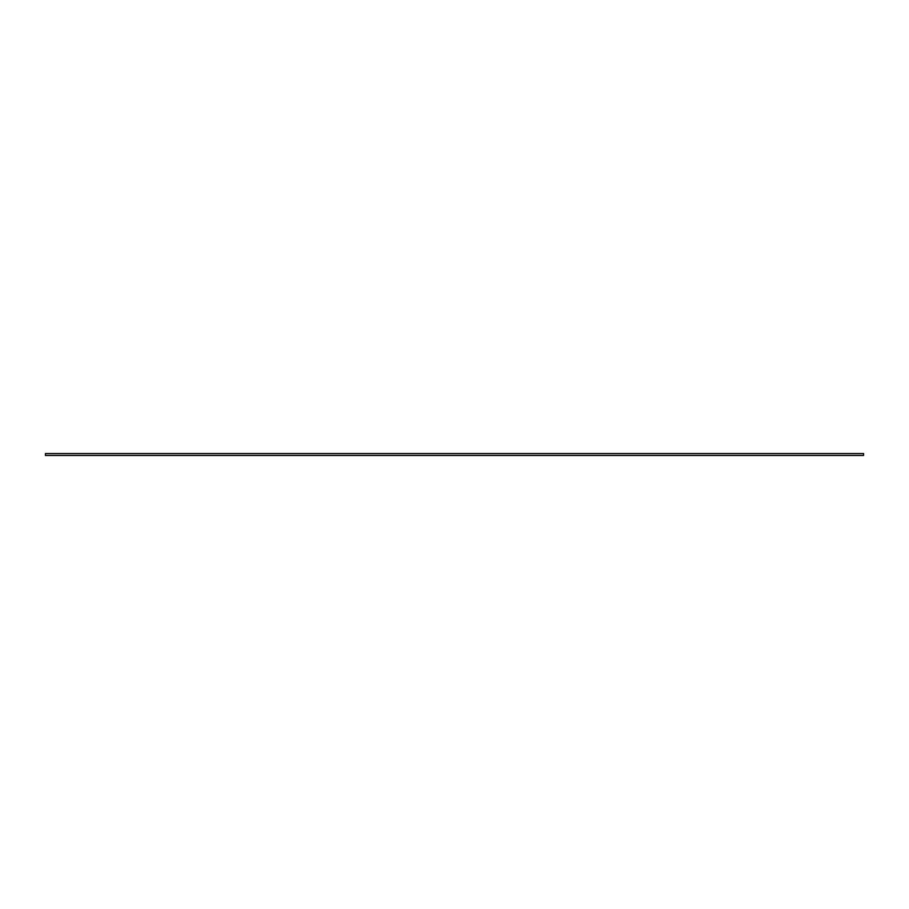 <?xml version="1.0" encoding="UTF-8"?>
<svg xmlns="http://www.w3.org/2000/svg" width="909" height="909" viewBox="0 0 909 909"><rect width="100%" height="100%" fill="white"/><g stroke="black" fill="none" stroke-linecap="round" stroke-linejoin="round"><path stroke-width="1.36" d="M863.55 453.546L863.55 455.454L45.45 455.454L45.45 453.546L863.55 453.546"/></g></svg>
